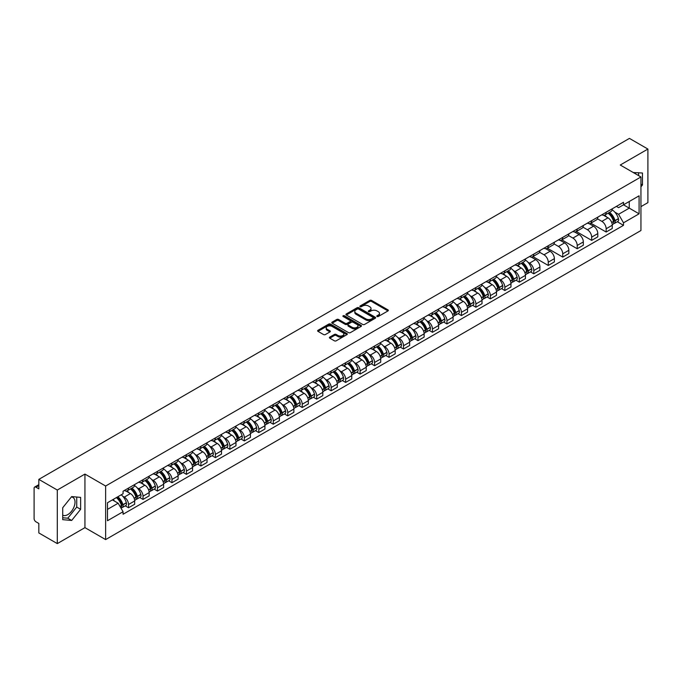 <?xml version="1.0" encoding="UTF-8"?>
<svg xmlns="http://www.w3.org/2000/svg" width="682" height="682" viewBox="0 0 682 682"><rect width="100%" height="100%" fill="white"/><g stroke="black" fill="none" stroke-linecap="round" stroke-linejoin="round"><path stroke-width="1.02" d="M377.027 316.508A0.904 0.52 0 0 0 378.297 316.508L387.973 310.924A1.287 0.742 0 0 0 388.348 310.395A1.287 0.742 0 0 0 387.973 309.875L371.579 300.412A1.287 0.742 0 0 0 369.763 300.412L360.087 305.996A0.904 0.52 0 0 0 361.358 306.73L362.611 306.005A4.118 2.378 0 0 1 368.442 306.005L369.806 306.798A4.118 2.378 0 0 1 371.017 308.477A4.118 2.378 0 0 1 369.806 310.165L368.553 310.881A0.904 0.52 0 0 0 369.832 311.623L371.085 310.898A4.118 2.378 0 0 1 376.907 310.898L378.271 311.683A4.118 2.378 0 0 1 379.482 313.37A4.118 2.378 0 0 1 378.271 315.05L377.027 315.775A0.904 0.52 0 0 0 377.027 316.508L377.027 315.775M633.339 172.572A10.23 5.908 -60 0 1 634.737 173.023A10.23 5.908 -60 0 1 635.829 174.012M71.38 496.939A10.23 5.908 -60 0 1 72.897 497.408A10.23 5.908 -60 0 1 74.466 505.609A10.23 5.908 -60 0 1 67.774 514.629A10.23 5.908 -60 0 1 62.718 515.166M329.781 337.104A1.287 0.742 0 0 0 329.406 337.633A1.287 0.742 0 0 0 329.781 338.161L334.385 340.812A1.287 0.742 0 0 0 336.2 340.812L346.95 334.606A1.287 0.742 0 0 0 347.326 334.086A1.287 0.742 0 0 0 346.95 333.558L330.557 324.095A1.287 0.742 0 0 0 328.733 324.095L317.991 330.301A1.287 0.742 0 0 0 317.616 330.821A1.287 0.742 0 0 0 317.991 331.35L323.541 334.555A1.287 0.742 0 0 0 325.365 334.555L329.969 331.904A1.287 0.742 0 0 0 330.344 331.375A1.287 0.742 0 0 0 329.969 330.847L327.207 329.261A3.444 1.986 0 0 1 326.201 327.854A3.444 1.986 0 0 1 328.332 326.013A3.444 1.986 0 0 1 332.083 326.448L342.875 332.68A3.444 1.986 0 0 1 343.881 334.086A3.444 1.986 0 0 1 341.759 335.919A3.444 1.986 0 0 1 337.999 335.493L336.2 334.453A1.287 0.742 0 0 0 334.385 334.453L329.781 337.104L329.781 338.161M105.633 486.019L84.943 474.075L57.297 490.043L38.831 479.378L629.435 138.395L647.9 149.06L620.253 165.018L640.944 176.962L105.633 486.019L105.633 539.59L640.944 230.525L640.944 176.962M362.705 324.462A1.287 0.742 0 0 0 364.52 324.462L375.271 318.255A1.287 0.742 0 0 0 375.646 317.735A1.287 0.742 0 0 0 375.271 317.207L358.877 307.744A1.287 0.742 0 0 0 357.053 307.744L346.311 313.95A1.287 0.742 0 0 0 345.936 314.47A1.287 0.742 0 0 0 346.311 314.999L362.705 324.462M343.532 316.704A0.904 0.52 0 0 1 344.444 316.832L344.444 315.757L361.11 325.382A1.287 0.742 0 0 1 361.486 325.911A1.287 0.742 0 0 1 361.11 326.431L350.36 332.637A1.287 0.742 0 0 1 348.545 332.637L332.151 323.174L332.151 322.126A1.287 0.742 0 0 0 331.776 322.646A1.287 0.742 0 0 0 332.151 323.174M332.151 322.126L336.746 319.466A1.287 0.742 0 0 1 338.57 319.466L345.22 323.302A1.287 0.742 0 0 0 347.036 323.302L350.088 321.546A1.287 0.742 0 0 0 350.471 321.017A1.287 0.742 0 0 0 350.088 320.489L343.165 316.499A0.904 0.52 0 0 1 344.444 315.757M57.297 490.043L57.297 543.605L38.831 532.94L38.831 523.461L35.958 521.807A2.626 1.517 -120 0 1 34.1 518.593L34.1 488.269A2.626 1.517 -120 0 1 34.646 487.067L38.831 484.655M640.944 206.637L647.9 202.622L647.9 149.06M57.297 543.605L84.943 527.638L105.633 539.59M38.831 479.378L38.831 488.858L35.958 487.204A2.626 1.517 -120 0 0 34.646 487.067M606.153 212.315A6.036 3.487 60 0 1 604.9 215.026L611.021 211.488A6.036 3.487 -120 0 0 612.274 208.777M597.458 218.811L601.882 221.369A6.036 3.487 60 0 1 606.153 228.76L612.274 225.222A6.036 3.487 -120 0 0 608.003 217.831L603.621 215.299M612.274 225.222L612.274 228.487L606.153 232.025L590.8 223.167M604.9 215.026A6.036 3.487 60 0 1 601.933 214.753M606.153 228.76L606.153 232.025M591.678 220.67A6.036 3.487 60 0 1 590.424 223.381L596.554 219.843A6.036 3.487 -120 0 0 597.799 217.132M576.333 231.522L591.678 240.379L597.799 236.85L597.799 233.576A6.036 3.487 -120 0 0 593.536 226.185L589.154 223.653M590.424 223.381A6.036 3.487 60 0 1 587.458 223.108M582.991 227.166L587.407 229.723A6.036 3.487 60 0 1 591.678 237.114L591.678 240.379M577.202 229.024A6.036 3.487 60 0 1 575.958 231.735L582.078 228.197A6.036 3.487 -120 0 0 583.332 225.495M561.857 239.876L577.202 248.734L583.332 245.205L583.332 241.931A6.036 3.487 -120 0 0 579.061 234.54L574.679 232.016M575.958 231.735A6.036 3.487 60 0 1 572.982 231.462M568.515 235.529L572.94 238.078A6.036 3.487 60 0 1 577.202 245.469L577.202 248.734M562.735 237.379A6.036 3.487 60 0 1 561.482 240.09L567.603 236.56A6.036 3.487 -120 0 0 568.856 233.849M547.382 248.231L562.735 257.097L568.856 253.559L568.856 250.294A6.036 3.487 -120 0 0 564.585 242.903L560.203 240.371M561.482 240.09A6.036 3.487 60 0 1 558.515 239.817M554.04 243.883L558.464 246.432A6.036 3.487 60 0 1 562.735 253.823L562.735 257.097M548.26 245.742A6.036 3.487 60 0 1 547.007 248.444L553.136 244.915A6.036 3.487 -120 0 0 554.381 242.204M532.906 256.585L548.26 265.451L554.381 261.914L554.381 258.649A6.036 3.487 -120 0 0 550.118 251.257L545.736 248.725M547.007 248.444A6.036 3.487 60 0 1 544.04 248.171M539.573 252.238L543.989 254.787A6.036 3.487 60 0 1 548.26 262.178L548.26 265.451M533.784 254.096A6.036 3.487 60 0 1 532.54 256.807L538.661 253.269A6.036 3.487 -120 0 0 539.905 250.558M530.468 271.888L533.784 273.806L539.914 270.268L539.914 267.003A6.036 3.487 -120 0 0 535.643 259.612L531.261 257.08M532.54 256.807A6.036 3.487 60 0 1 529.564 256.534M527.979 262.255L529.522 263.15A6.036 3.487 60 0 1 533.784 270.541L533.784 273.806M519.317 262.451A6.036 3.487 60 0 1 518.064 265.162L524.185 261.624A6.036 3.487 -120 0 0 525.438 258.913M515.993 280.242L519.317 282.16L525.438 278.623L525.438 275.358A6.036 3.487 -120 0 0 521.167 267.966L516.786 265.434M518.064 265.162A6.036 3.487 60 0 1 515.089 264.889M513.503 270.609L515.046 271.504A6.036 3.487 60 0 1 519.317 278.895L519.317 282.16M504.842 270.805A6.036 3.487 60 0 1 503.589 273.516L509.71 269.978A6.036 3.487 -120 0 0 510.963 267.267M501.517 288.597L504.842 290.515L510.963 286.986L510.963 283.712A6.036 3.487 -120 0 0 506.7 276.321L502.31 273.789M503.589 273.516A6.036 3.487 60 0 1 500.622 273.243M499.028 278.964L500.571 279.859A6.036 3.487 60 0 1 504.842 287.25L504.842 290.515M490.367 279.16A6.036 3.487 60 0 1 489.122 281.871L495.243 278.333A6.036 3.487 -120 0 0 496.487 275.63M487.05 296.96L490.367 298.869L496.487 295.34L496.487 292.067A6.036 3.487 -120 0 0 492.225 284.675L487.843 282.152M489.122 281.871A6.036 3.487 60 0 1 486.147 281.598M484.552 287.318L486.104 288.213A6.036 3.487 60 0 1 490.367 295.604L490.367 298.869M475.891 287.514A6.036 3.487 60 0 1 474.646 290.225L480.767 286.687A6.036 3.487 -120 0 0 482.021 283.985M472.575 305.314L475.891 307.232L482.021 303.695L482.021 300.43A6.036 3.487 -120 0 0 477.75 293.038L473.368 290.506M474.646 290.225A6.036 3.487 60 0 1 471.671 289.952M470.086 295.681L471.629 296.568A6.036 3.487 60 0 1 475.891 303.959L475.891 307.232M461.424 295.877A6.036 3.487 60 0 1 460.171 298.58L466.292 295.05A6.036 3.487 -120 0 0 467.545 292.339M458.099 313.669L461.424 315.587L467.545 312.049L467.545 308.784A6.036 3.487 -120 0 0 463.274 301.393L458.892 298.861M460.171 298.58A6.036 3.487 60 0 1 457.204 298.307M455.61 304.036L457.153 304.922A6.036 3.487 60 0 1 461.424 312.313L461.424 315.587M446.949 304.232A6.036 3.487 60 0 1 445.696 306.934L451.825 303.405A6.036 3.487 -120 0 0 453.07 300.694M443.632 322.023L446.949 323.941L453.07 320.404L453.07 317.139A6.036 3.487 -120 0 0 448.807 309.747L444.425 307.215M445.696 306.934A6.036 3.487 60 0 1 442.729 306.67M441.135 312.39L442.678 313.285A6.036 3.487 60 0 1 446.949 320.676L446.949 323.941M432.473 312.586A6.036 3.487 60 0 1 431.229 315.297L437.35 311.759A6.036 3.487 -120 0 0 438.603 309.048M429.157 330.378L432.473 332.296L438.603 328.758L438.603 325.493A6.036 3.487 -120 0 0 434.332 318.102L429.95 315.57M431.229 315.297A6.036 3.487 60 0 1 428.253 315.024M426.668 320.745L428.211 321.64A6.036 3.487 60 0 1 432.473 329.031L432.473 332.296M418.006 320.941A6.036 3.487 60 0 1 416.753 323.652L422.874 320.114A6.036 3.487 -120 0 0 424.127 317.403M414.682 338.732L418.006 340.65L424.127 337.113L424.127 333.848A6.036 3.487 -120 0 0 419.856 326.456L415.474 323.924M416.753 323.652A6.036 3.487 60 0 1 413.786 323.379M412.192 329.099L413.735 329.994A6.036 3.487 60 0 1 418.006 337.385L418.006 340.65M403.531 329.295A6.036 3.487 60 0 1 402.278 332.006L408.407 328.468A6.036 3.487 -120 0 0 409.652 325.757M400.206 347.087L403.531 349.005L409.652 345.476L409.652 342.202A6.036 3.487 -120 0 0 405.389 334.811L400.999 332.279M402.278 332.006A6.036 3.487 60 0 1 399.311 331.733M397.717 337.454L399.26 338.349A6.036 3.487 60 0 1 403.531 345.74L403.531 349.005M389.055 337.65A6.036 3.487 60 0 1 387.811 340.361L393.932 336.823A6.036 3.487 -120 0 0 395.176 334.12M385.739 355.45L389.055 357.359L395.185 353.83L395.185 350.565A6.036 3.487 -120 0 0 390.914 343.165L386.532 340.642M387.811 340.361A6.036 3.487 60 0 1 384.836 340.088M383.25 345.817L384.793 346.703A6.036 3.487 60 0 1 389.055 354.094L389.055 357.359M374.589 346.004A6.036 3.487 60 0 1 373.335 348.715L379.456 345.186A6.036 3.487 -120 0 0 380.709 342.475M371.264 363.804L374.589 365.723L380.709 362.185L380.709 358.92A6.036 3.487 -120 0 0 376.438 351.528L372.057 348.996M373.335 348.715A6.036 3.487 60 0 1 370.36 348.442M368.774 354.171L370.317 355.058A6.036 3.487 60 0 1 374.589 362.449L374.589 365.723M360.113 354.367A6.036 3.487 60 0 1 358.86 357.07L364.981 353.54A6.036 3.487 -120 0 0 366.234 350.829M356.788 372.159L360.113 374.077L366.234 370.539L366.234 367.274A6.036 3.487 -120 0 0 361.963 359.883L357.581 357.351M358.86 357.07A6.036 3.487 60 0 1 355.893 356.797M354.299 362.526L355.842 363.412A6.036 3.487 60 0 1 360.113 370.812L360.113 374.077M345.638 362.722A6.036 3.487 60 0 1 344.393 365.433L350.514 361.895A6.036 3.487 -120 0 0 351.759 359.184M342.321 380.513L345.638 382.432L351.759 378.894L351.759 375.629A6.036 3.487 -120 0 0 347.496 368.237L343.114 365.705M344.393 365.433A6.036 3.487 60 0 1 341.418 365.16M339.824 370.88L341.375 371.775A6.036 3.487 60 0 1 345.638 379.166L345.638 382.432M331.162 371.076A6.036 3.487 60 0 1 329.918 373.787L336.038 370.249A6.036 3.487 -120 0 0 337.292 367.538M327.846 388.868L331.162 390.786L337.292 387.248L337.292 383.983A6.036 3.487 -120 0 0 333.021 376.592L328.639 374.06M329.918 373.787A6.036 3.487 60 0 1 326.942 373.514M325.357 379.235L326.9 380.13A6.036 3.487 60 0 1 331.162 387.521L331.162 390.786M316.695 379.431A6.036 3.487 60 0 1 315.442 382.142L321.563 378.604A6.036 3.487 -120 0 0 322.816 375.893M313.37 397.222L316.695 399.141L322.816 395.611L322.816 392.338A6.036 3.487 -120 0 0 318.545 384.946L314.163 382.414M315.442 382.142A6.036 3.487 60 0 1 312.475 381.869M310.881 387.589L312.424 388.484A6.036 3.487 60 0 1 316.695 395.875L316.695 399.141M302.22 387.785A6.036 3.487 60 0 1 300.967 390.496L307.096 386.958A6.036 3.487 -120 0 0 308.341 384.256M298.904 405.585L302.22 407.495L308.341 403.966L308.341 400.701A6.036 3.487 -120 0 0 304.078 393.301L299.696 390.777M300.967 390.496A6.036 3.487 60 0 1 298 390.223M296.406 395.952L297.949 396.839A6.036 3.487 60 0 1 302.22 404.23L302.22 407.495M287.744 396.14A6.036 3.487 60 0 1 286.5 398.851L292.621 395.321A6.036 3.487 -120 0 0 293.874 392.61M284.428 413.94L287.744 415.858L293.874 412.32L293.874 409.055A6.036 3.487 -120 0 0 289.603 401.664L285.221 399.132M286.5 398.851A6.036 3.487 60 0 1 283.524 398.578M281.939 404.307L283.482 405.193A6.036 3.487 60 0 1 287.744 412.584L287.744 415.858M273.277 404.503A6.036 3.487 60 0 1 272.024 407.205L278.145 403.676A6.036 3.487 -120 0 0 279.398 400.965M269.953 422.294L273.277 424.213L279.398 420.675L279.398 417.41A6.036 3.487 -120 0 0 275.127 410.018L270.745 407.486M272.024 407.205A6.036 3.487 60 0 1 269.049 406.932M267.463 412.661L269.006 413.548A6.036 3.487 60 0 1 273.277 420.947L273.277 424.213M258.802 412.857A6.036 3.487 60 0 1 257.549 415.568L263.678 412.03A6.036 3.487 -120 0 0 264.923 409.319M255.477 430.649L258.802 432.567L264.923 429.029L264.923 425.764A6.036 3.487 -120 0 0 260.66 418.373L256.27 415.841M257.549 415.568A6.036 3.487 60 0 1 254.582 415.295M252.988 421.016L254.531 421.911A6.036 3.487 60 0 1 258.802 429.302L258.802 432.567M244.327 421.212A6.036 3.487 60 0 1 243.082 423.923L249.203 420.385A6.036 3.487 -120 0 0 250.447 417.674M241.01 439.003L244.327 440.922L250.447 437.384L250.447 434.119A6.036 3.487 -120 0 0 246.185 426.727L241.803 424.195M243.082 423.923A6.036 3.487 60 0 1 240.107 423.65M238.521 429.37L240.064 430.265A6.036 3.487 60 0 1 244.327 437.656L244.327 440.922M229.851 429.566A6.036 3.487 60 0 1 228.606 432.277L234.727 428.739A6.036 3.487 -120 0 0 235.981 426.028M226.535 447.358L229.86 449.276L235.981 445.747L235.981 442.473A6.036 3.487 -120 0 0 231.71 435.082L227.328 432.55M228.606 432.277A6.036 3.487 60 0 1 225.631 432.004M224.046 437.725L225.589 438.62A6.036 3.487 60 0 1 229.86 446.011L229.86 449.276M215.384 437.921A6.036 3.487 60 0 1 214.131 440.632L220.252 437.094A6.036 3.487 -120 0 0 221.505 434.391M212.059 455.721L215.384 457.631L221.505 454.101L221.505 450.828A6.036 3.487 -120 0 0 217.234 443.436L212.852 440.913M214.131 440.632A6.036 3.487 60 0 1 211.164 440.359M209.57 446.088L211.113 446.974A6.036 3.487 60 0 1 215.384 454.365L215.384 457.631M200.909 446.275A6.036 3.487 60 0 1 199.655 448.986L205.785 445.448A6.036 3.487 -120 0 0 207.03 442.746M197.592 464.075L200.909 465.994L207.03 462.456L207.03 459.191A6.036 3.487 -120 0 0 202.767 451.799L198.385 449.268M199.655 448.986A6.036 3.487 60 0 1 196.689 448.713M195.095 454.442L196.646 455.329A6.036 3.487 60 0 1 200.909 462.72L200.909 465.994M186.433 454.638A6.036 3.487 60 0 1 185.189 457.341L191.31 453.811A6.036 3.487 -120 0 0 192.563 451.1M183.117 472.43L186.433 474.348L192.563 470.81L192.563 467.545A6.036 3.487 -120 0 0 188.292 460.154L183.91 457.622M185.189 457.341A6.036 3.487 60 0 1 182.213 457.068M180.628 462.797L182.171 463.683A6.036 3.487 60 0 1 186.433 471.074L186.433 474.348M171.966 462.993A6.036 3.487 60 0 1 170.713 465.695L176.834 462.166A6.036 3.487 -120 0 0 178.087 459.455M168.642 480.784L171.966 482.703L178.087 479.165L178.087 475.9A6.036 3.487 -120 0 0 173.816 468.508L169.434 465.977M170.713 465.695A6.036 3.487 60 0 1 167.746 465.431M166.152 471.151L167.695 472.046A6.036 3.487 60 0 1 171.966 479.437L171.966 482.703M157.491 471.347A6.036 3.487 60 0 1 156.238 474.058L162.367 470.52A6.036 3.487 -120 0 0 163.612 467.809M154.166 489.139L157.491 491.057L163.612 487.519L163.612 484.254A6.036 3.487 -120 0 0 159.349 476.863L154.967 474.331M156.238 474.058A6.036 3.487 60 0 1 153.271 473.785M151.677 479.506L153.22 480.401A6.036 3.487 60 0 1 157.491 487.792L157.491 491.057M143.015 479.702A6.036 3.487 60 0 1 141.771 482.413L147.892 478.875A6.036 3.487 -120 0 0 149.145 476.164M139.699 497.493L143.015 499.412L149.145 495.882L149.145 492.609A6.036 3.487 -120 0 0 144.874 485.217L140.492 482.686M141.771 482.413A6.036 3.487 60 0 1 138.796 482.14M137.21 487.86L138.753 488.755A6.036 3.487 60 0 1 143.015 496.146L143.015 499.412M128.548 488.056A6.036 3.487 60 0 1 127.295 490.767L133.416 487.229A6.036 3.487 -120 0 0 134.669 484.518M125.224 505.848L128.548 507.766L134.669 504.237L134.669 500.963A6.036 3.487 -120 0 0 130.398 493.572L126.017 491.049M127.295 490.767A6.036 3.487 60 0 1 124.32 490.494M122.734 496.215L124.277 497.11A6.036 3.487 60 0 1 128.548 504.501L128.548 507.766M616.4 206.399L618.583 207.652L639.085 195.819L629.256 201.497L629.256 208.138L618.583 214.293L614.814 212.119M107.483 509.377L118.156 503.214L123.075 511.73L107.483 520.733L107.483 502.736L123.075 493.734L123.075 491.219L623.501 202.298L623.501 204.813L639.085 213.816L623.501 222.809L618.583 214.293M639.085 195.819L639.085 213.816M123.075 511.73L123.075 514.254L623.501 225.333L623.501 222.809M640.944 186.842L642.47 184.941L642.47 173.006L633.263 172.529M84.943 474.075L84.943 527.638M62.718 519.658L71.67 520.46L80.629 509.318L80.629 497.383L71.67 496.581L62.718 507.723L62.718 519.658M118.156 503.214L112.402 499.897M617.304 221.752L623.501 225.333M638.574 175.598L638.574 172.657M640.944 184.055L642.47 184.941M62.718 517.757L67.774 518.209L76.734 507.067L76.734 497.033M67.774 518.209L71.67 520.46M76.734 507.067L80.629 509.318M377.385 316.636L378.271 316.124A4.118 2.378 0 0 0 379.482 314.436L379.482 313.37M371.017 308.477L371.017 309.551A4.118 2.378 0 0 1 369.806 311.231L368.911 311.751M387.956 310.932L371.579 301.478A1.287 0.742 0 0 0 369.763 301.478L360.446 306.857M375.253 318.264L358.877 308.818A1.287 0.742 0 0 0 357.053 308.818L346.328 315.007L346.311 313.95M372.994 318.102A0.904 0.52 0 0 0 372.994 317.36L358.604 309.057A0.904 0.52 0 0 0 357.334 309.057L356.013 309.816A4.118 2.378 0 0 0 354.802 311.503A4.118 2.378 0 0 0 356.013 313.183L365.842 318.861A4.118 2.378 0 0 0 371.673 318.861L372.994 318.102L372.994 319.167A0.904 0.52 0 0 0 373.259 318.801L373.259 317.735M354.802 311.503L354.802 312.578A4.118 2.378 0 0 0 356.013 314.257L356.013 313.183M372.994 319.167L371.673 319.935A4.118 2.378 0 0 1 365.842 319.935L356.013 314.257M332.168 323.183L336.746 320.54L336.746 319.466M350.471 321.017L350.471 322.092A1.287 0.742 0 0 1 350.088 322.612L347.036 324.376A1.287 0.742 0 0 1 345.22 324.376L338.57 320.54A1.287 0.742 0 0 0 336.746 320.54M344.444 316.832L361.093 326.448M352.117 327.292A3.444 1.986 0 0 0 355.868 327.718A3.444 1.986 0 0 0 357.999 325.885A3.444 1.986 0 0 0 356.984 324.479L353.191 322.279A1.287 0.742 0 0 0 351.366 322.279L348.314 324.044A1.287 0.742 0 0 0 347.939 324.564A1.287 0.742 0 0 0 348.314 325.092L352.117 327.292L352.117 328.357A3.444 1.986 0 0 0 355.868 328.792A3.444 1.986 0 0 0 357.999 326.951L357.999 325.885M347.939 324.564L347.939 325.638A1.287 0.742 0 0 0 348.314 326.167L348.314 325.092M352.117 328.357L348.314 326.167M343.881 334.086L343.881 335.152A3.444 1.986 0 0 1 341.759 336.993A3.444 1.986 0 0 1 337.999 336.558L336.2 335.527A1.287 0.742 0 0 0 334.385 335.527L329.798 338.17M326.201 327.854L326.201 328.929A3.444 1.986 0 0 0 327.207 330.327L327.207 329.261M329.969 330.847L329.969 331.904L327.207 330.327M346.933 334.623L330.557 325.169A1.287 0.742 0 0 0 328.733 325.169L318.008 331.358M608.429 212.989A8.269 4.774 60 0 1 608.472 213.014A8.269 4.774 60 0 1 613.911 220.431L613.962 220.601A1.611 0.929 60 0 1 613.706 221.863A1.611 0.929 60 0 1 613.672 221.88M608.071 213.193A9.974 5.754 60 0 1 613.544 221.42L613.595 221.59A3.316 1.91 60 0 1 613.075 224.199L612.248 224.668M613.638 223.466A3.316 1.91 -120 0 0 614.559 223.338A3.316 1.91 -120 0 0 615.079 220.738L615.028 220.567A9.974 5.754 -120 0 0 609.555 212.341M612.146 209.843A9.974 5.754 60 0 1 618.421 218.615L618.463 218.786A3.316 1.91 60 0 1 617.943 221.386L614.559 223.338M604.67 215.137A9.974 5.754 60 0 1 606.75 217.106M611.601 217.123L612.871 217.856M521.594 263.124A8.269 4.774 60 0 1 521.636 263.15A8.269 4.774 60 0 1 527.075 270.566L527.118 270.737A1.611 0.929 60 0 1 526.871 271.999A1.611 0.929 60 0 1 526.828 272.016M521.227 263.329A9.974 5.754 60 0 1 526.709 271.555L526.76 271.726A3.316 1.91 60 0 1 526.231 274.335L525.413 274.803M526.802 273.601A3.316 1.91 -120 0 0 527.723 273.473A3.316 1.91 -120 0 0 528.243 270.873L528.192 270.703A9.974 5.754 -120 0 0 522.71 262.476M525.311 259.97A9.974 5.754 60 0 1 531.576 268.742L531.628 268.921A3.316 1.91 60 0 1 531.108 271.521L527.723 273.473M517.826 265.272A9.974 5.754 60 0 1 519.914 267.242M524.756 267.25L526.027 267.992M507.118 271.479A8.269 4.774 60 0 1 507.161 271.504A8.269 4.774 60 0 1 512.6 278.921L512.651 279.091A1.611 0.929 60 0 1 512.395 280.353A1.611 0.929 60 0 1 512.361 280.37M506.76 271.683A9.974 5.754 60 0 1 512.233 279.91L512.284 280.089A3.316 1.91 60 0 1 511.764 282.689L510.937 283.166M512.327 281.956A3.316 1.91 -120 0 0 513.248 281.828A3.316 1.91 -120 0 0 513.768 279.228L513.725 279.057A9.974 5.754 -120 0 0 508.243 270.831M510.835 268.333A9.974 5.754 60 0 1 517.109 277.105L517.152 277.276A3.316 1.91 60 0 1 516.632 279.876L513.248 281.828M503.359 273.627A9.974 5.754 60 0 1 505.439 275.596M510.289 275.613L511.56 276.346M492.643 279.833A8.269 4.774 60 0 1 492.685 279.859A8.269 4.774 60 0 1 498.124 287.275L498.175 287.446A1.611 0.929 60 0 1 497.92 288.708A1.611 0.929 60 0 1 497.886 288.725M492.285 280.046A9.974 5.754 60 0 1 497.766 288.273L497.809 288.443A3.316 1.91 60 0 1 497.289 291.043L496.462 291.521M497.86 290.31A3.316 1.91 -120 0 0 498.772 290.182A3.316 1.91 -120 0 0 499.301 287.582L499.25 287.412A9.974 5.754 -120 0 0 493.768 279.185M496.368 276.687A9.974 5.754 60 0 1 502.634 285.46L502.685 285.63A3.316 1.91 60 0 1 502.157 288.23L498.772 290.182M488.883 281.99A9.974 5.754 60 0 1 490.963 283.951M495.814 283.968L497.084 284.701M478.176 288.188A8.269 4.774 60 0 1 478.218 288.213A8.269 4.774 60 0 1 483.657 295.63L483.7 295.8A1.611 0.929 60 0 1 483.444 297.062A1.611 0.929 60 0 1 483.41 297.079M477.809 288.401A9.974 5.754 60 0 1 483.291 296.627L483.342 296.798A3.316 1.91 60 0 1 482.813 299.398L481.995 299.875M483.385 298.665A3.316 1.91 -120 0 0 484.297 298.546A3.316 1.91 -120 0 0 484.825 295.937L484.774 295.766A9.974 5.754 -120 0 0 479.293 287.54M481.893 285.042A9.974 5.754 60 0 1 488.159 293.814L488.21 293.985A3.316 1.91 60 0 1 487.69 296.585L484.297 298.546M474.408 290.344A9.974 5.754 60 0 1 476.496 292.305M481.339 292.322L482.609 293.055M463.7 296.542A8.269 4.774 60 0 1 463.743 296.568A8.269 4.774 60 0 1 469.182 303.984L469.233 304.155A1.611 0.929 60 0 1 468.977 305.417A1.611 0.929 60 0 1 468.935 305.442M463.342 296.755A9.974 5.754 60 0 1 468.815 304.982L468.866 305.152A3.316 1.91 60 0 1 468.346 307.752L467.52 308.23M468.909 307.019A3.316 1.91 -120 0 0 469.83 306.9A3.316 1.91 -120 0 0 470.35 304.3L470.299 304.121A9.974 5.754 -120 0 0 464.826 295.894M467.417 293.396A9.974 5.754 60 0 1 473.692 302.169L473.734 302.339A3.316 1.91 60 0 1 473.214 304.939L469.83 306.9M459.941 298.699A9.974 5.754 60 0 1 462.021 300.66M466.872 300.677L468.142 301.41M449.225 304.905A8.269 4.774 60 0 1 449.268 304.922A8.269 4.774 60 0 1 454.706 312.339L454.758 312.518A1.611 0.929 60 0 1 454.502 313.78A1.611 0.929 60 0 1 454.468 313.797M448.867 305.11A9.974 5.754 60 0 1 454.348 313.336L454.391 313.507A3.316 1.91 60 0 1 453.871 316.107L453.044 316.584M454.434 315.374A3.316 1.91 -120 0 0 455.354 315.255A3.316 1.91 -120 0 0 455.874 312.654L455.832 312.484A9.974 5.754 -120 0 0 450.35 304.257M452.95 301.751A9.974 5.754 60 0 1 459.216 310.523L459.267 310.694A3.316 1.91 60 0 1 458.739 313.294L455.354 315.255M445.465 307.053A9.974 5.754 60 0 1 447.545 309.023M452.396 309.031L453.666 309.764M434.758 313.26A8.269 4.774 60 0 1 434.792 313.285A8.269 4.774 60 0 1 440.231 320.702L440.282 320.872A1.611 0.929 60 0 1 440.026 322.134A1.611 0.929 60 0 1 439.992 322.151M434.391 313.464A9.974 5.754 60 0 1 439.873 321.691L439.924 321.861A3.316 1.91 60 0 1 439.396 324.47L438.577 324.939M439.967 323.737A3.316 1.91 -120 0 0 440.879 323.609A3.316 1.91 -120 0 0 441.407 321.009L441.356 320.838A9.974 5.754 -120 0 0 435.875 312.612M438.475 310.105A9.974 5.754 60 0 1 444.741 318.878L444.792 319.057A3.316 1.91 60 0 1 444.272 321.657L440.879 323.609M430.99 315.408A9.974 5.754 60 0 1 433.07 317.377M437.921 317.386L439.191 318.127M420.283 321.614A8.269 4.774 60 0 1 420.325 321.64A8.269 4.774 60 0 1 425.764 329.056L425.807 329.227A1.611 0.929 60 0 1 425.559 330.489A1.611 0.929 60 0 1 425.517 330.506M419.916 321.819A9.974 5.754 60 0 1 425.398 330.045L425.449 330.224A3.316 1.91 60 0 1 424.929 332.825L424.102 333.293M425.491 332.091A3.316 1.91 -120 0 0 426.412 331.964A3.316 1.91 -120 0 0 426.932 329.363L426.881 329.193A9.974 5.754 -120 0 0 421.408 320.966M423.999 318.468A9.974 5.754 60 0 1 430.274 327.241L430.316 327.411A3.316 1.91 60 0 1 429.796 330.011L426.412 331.964M416.514 323.762A9.974 5.754 60 0 1 418.603 325.732M423.445 325.749L424.724 326.482M405.807 329.969A8.269 4.774 60 0 1 405.85 329.994A8.269 4.774 60 0 1 411.289 337.411L411.34 337.581A1.611 0.929 60 0 1 411.084 338.843A1.611 0.929 60 0 1 411.05 338.86M405.449 330.182A9.974 5.754 60 0 1 410.931 338.408L410.973 338.579A3.316 1.91 60 0 1 410.453 341.179L409.626 341.656M411.016 340.446A3.316 1.91 -120 0 0 411.937 340.318A3.316 1.91 -120 0 0 412.457 337.718L412.414 337.547A9.974 5.754 -120 0 0 406.932 329.321M409.532 326.823A9.974 5.754 60 0 1 415.798 335.595L415.85 335.766A3.316 1.91 60 0 1 415.321 338.366L411.937 340.318M402.048 332.125A9.974 5.754 60 0 1 404.128 334.086M408.978 334.103L410.249 334.836M391.332 338.323A8.269 4.774 60 0 1 391.374 338.349A8.269 4.774 60 0 1 396.813 345.765L396.864 345.936A1.611 0.929 60 0 1 396.609 347.198A1.611 0.929 60 0 1 396.574 347.215M390.974 338.536A9.974 5.754 60 0 1 396.455 346.763L396.506 346.933A3.316 1.91 60 0 1 395.978 349.534L395.159 350.011M396.549 348.8A3.316 1.91 -120 0 0 397.461 348.673A3.316 1.91 -120 0 0 397.99 346.072L397.938 345.902A9.974 5.754 -120 0 0 392.457 337.675M395.057 335.177A9.974 5.754 60 0 1 401.323 343.95L401.374 344.12A3.316 1.91 60 0 1 400.846 346.72L397.461 348.673M387.572 340.48A9.974 5.754 60 0 1 389.652 342.441M394.503 342.458L395.773 343.191M376.865 346.678A8.269 4.774 60 0 1 376.907 346.703A8.269 4.774 60 0 1 382.346 354.12L382.389 354.29A1.611 0.929 60 0 1 382.142 355.552A1.611 0.929 60 0 1 382.099 355.578M376.498 346.891A9.974 5.754 60 0 1 381.98 355.117L382.031 355.288A3.316 1.91 60 0 1 381.502 357.888L380.684 358.365M382.073 357.155A3.316 1.91 -120 0 0 382.994 357.036A3.316 1.91 -120 0 0 383.514 354.427L383.463 354.256A9.974 5.754 -120 0 0 377.981 346.03M380.582 343.532A9.974 5.754 60 0 1 386.847 352.304L386.899 352.475A3.316 1.91 60 0 1 386.379 355.075L382.994 357.036M373.097 348.834A9.974 5.754 60 0 1 375.185 350.795M380.027 350.812L381.298 351.545M362.389 355.041A8.269 4.774 60 0 1 362.432 355.058A8.269 4.774 60 0 1 367.871 362.474L367.922 362.645A1.611 0.929 60 0 1 367.666 363.915A1.611 0.929 60 0 1 367.632 363.932M362.031 355.245A9.974 5.754 60 0 1 367.504 363.472L367.555 363.642A3.316 1.91 60 0 1 367.035 366.243L366.208 366.72M367.598 365.509A3.316 1.91 -120 0 0 368.519 365.39A3.316 1.91 -120 0 0 369.039 362.79L368.996 362.619A9.974 5.754 -120 0 0 363.515 354.384M366.106 351.886A9.974 5.754 60 0 1 372.381 360.659L372.423 360.829A3.316 1.91 60 0 1 371.903 363.429L368.519 365.39M358.63 357.189A9.974 5.754 60 0 1 360.71 359.158M365.561 359.167L366.831 359.9M347.914 363.395A8.269 4.774 60 0 1 347.956 363.412A8.269 4.774 60 0 1 353.395 370.838L353.447 371.008A1.611 0.929 60 0 1 353.191 372.27A1.611 0.929 60 0 1 353.157 372.287M347.556 363.6A9.974 5.754 60 0 1 353.037 371.826L353.08 371.997A3.316 1.91 60 0 1 352.56 374.597L351.733 375.074M353.123 373.872A3.316 1.91 -120 0 0 354.043 373.745A3.316 1.91 -120 0 0 354.572 371.144L354.521 370.974A9.974 5.754 -120 0 0 349.039 362.747M351.639 360.241A9.974 5.754 60 0 1 357.905 369.013L357.956 369.184A3.316 1.91 60 0 1 357.428 371.792L354.043 373.745M344.154 365.543A9.974 5.754 60 0 1 346.234 367.513M351.085 367.521L352.355 368.254M333.447 371.75A8.269 4.774 60 0 1 333.489 371.775A8.269 4.774 60 0 1 338.92 379.192L338.971 379.363A1.611 0.929 60 0 1 338.715 380.624A1.611 0.929 60 0 1 338.681 380.641M333.08 371.954A9.974 5.754 60 0 1 338.562 380.181L338.613 380.36A3.316 1.91 60 0 1 338.084 382.96L337.266 383.429M338.656 382.227A3.316 1.91 -120 0 0 339.568 382.099A3.316 1.91 -120 0 0 340.096 379.499L340.045 379.328A9.974 5.754 -120 0 0 334.564 371.102M337.164 368.604A9.974 5.754 60 0 1 343.43 377.376L343.481 377.547A3.316 1.91 60 0 1 342.961 380.147L339.568 382.099M329.679 373.898A9.974 5.754 60 0 1 331.767 375.867M336.61 375.884L337.88 376.617M318.971 380.104A8.269 4.774 60 0 1 319.014 380.13A8.269 4.774 60 0 1 324.453 387.547L324.496 387.717A1.611 0.929 60 0 1 324.248 388.979A1.611 0.929 60 0 1 324.206 388.996M318.613 380.309A9.974 5.754 60 0 1 324.086 388.544L324.138 388.714A3.316 1.91 60 0 1 323.618 391.315L322.791 391.792M324.18 390.581A3.316 1.91 -120 0 0 325.101 390.454A3.316 1.91 -120 0 0 325.621 387.853L325.57 387.683A9.974 5.754 -120 0 0 320.097 379.456M322.688 376.958A9.974 5.754 60 0 1 328.963 385.731L329.005 385.901A3.316 1.91 60 0 1 328.485 388.501L325.101 390.454M315.212 382.261A9.974 5.754 60 0 1 317.292 384.222M322.143 384.239L323.413 384.972M304.496 388.459A8.269 4.774 60 0 1 304.539 388.484A8.269 4.774 60 0 1 309.978 395.901L310.029 396.072A1.611 0.929 60 0 1 309.773 397.333A1.611 0.929 60 0 1 309.739 397.35M304.138 388.672A9.974 5.754 60 0 1 309.619 396.898L309.662 397.069A3.316 1.91 60 0 1 309.142 399.669L308.315 400.146M309.705 398.936A3.316 1.91 -120 0 0 310.625 398.808A3.316 1.91 -120 0 0 311.145 396.208L311.103 396.037A9.974 5.754 -120 0 0 305.621 387.811M308.221 385.313A9.974 5.754 60 0 1 314.487 394.085L314.538 394.256A3.316 1.91 60 0 1 314.01 396.856L310.625 398.808M300.736 390.615A9.974 5.754 60 0 1 302.817 392.576M307.667 392.593L308.937 393.326M290.029 396.813A8.269 4.774 60 0 1 290.063 396.839A8.269 4.774 60 0 1 295.502 404.255L295.553 404.426A1.611 0.929 60 0 1 295.297 405.688A1.611 0.929 60 0 1 295.263 405.713M289.662 397.026A9.974 5.754 60 0 1 295.144 405.253L295.195 405.423A3.316 1.91 60 0 1 294.667 408.024L293.848 408.501M295.238 407.29A3.316 1.91 -120 0 0 296.15 407.171A3.316 1.91 -120 0 0 296.679 404.562L296.627 404.392A9.974 5.754 -120 0 0 291.146 396.165M293.746 393.667A9.974 5.754 60 0 1 300.012 402.44L300.063 402.61A3.316 1.91 60 0 1 299.543 405.21L296.15 407.171M286.261 398.97A9.974 5.754 60 0 1 288.341 400.931M293.192 400.948L294.462 401.681M275.554 405.168A8.269 4.774 60 0 1 275.596 405.193A8.269 4.774 60 0 1 281.035 412.61L281.078 412.781A1.611 0.929 60 0 1 280.831 414.042A1.611 0.929 60 0 1 280.788 414.068M275.187 405.381A9.974 5.754 60 0 1 280.669 413.607L280.72 413.778A3.316 1.91 60 0 1 280.2 416.378L279.373 416.855M280.762 415.645A3.316 1.91 -120 0 0 281.683 415.526A3.316 1.91 -120 0 0 282.203 412.925L282.152 412.755A9.974 5.754 -120 0 0 276.679 404.52M279.27 402.022A9.974 5.754 60 0 1 285.545 410.794L285.588 410.965A3.316 1.91 60 0 1 285.067 413.565L281.683 415.526M271.786 407.325A9.974 5.754 60 0 1 273.874 409.294M278.716 409.302L279.995 410.035M261.078 413.531A8.269 4.774 60 0 1 261.121 413.548A8.269 4.774 60 0 1 266.56 420.973L266.611 421.144A1.611 0.929 60 0 1 266.355 422.405A1.611 0.929 60 0 1 266.321 422.422M260.72 413.735A9.974 5.754 60 0 1 266.193 421.962L266.244 422.132A3.316 1.91 60 0 1 265.724 424.733L264.897 425.21M266.287 423.999A3.316 1.91 -120 0 0 267.208 423.88A3.316 1.91 -120 0 0 267.728 421.28L267.685 421.109A9.974 5.754 -120 0 0 262.203 412.883M264.795 410.376A9.974 5.754 60 0 1 271.069 419.149L271.121 419.319A3.316 1.91 60 0 1 270.592 421.928L267.208 423.88M257.319 415.679A9.974 5.754 60 0 1 259.399 417.648M264.249 417.657L265.52 418.39M246.603 421.885A8.269 4.774 60 0 1 246.645 421.911A8.269 4.774 60 0 1 252.084 429.328L252.135 429.498A1.611 0.929 60 0 1 251.88 430.76A1.611 0.929 60 0 1 251.846 430.777M246.245 422.09A9.974 5.754 60 0 1 251.726 430.316L251.777 430.487A3.316 1.91 60 0 1 251.249 433.096L250.422 433.564M251.82 432.362A3.316 1.91 -120 0 0 252.732 432.235A3.316 1.91 -120 0 0 253.261 429.634L253.21 429.464A9.974 5.754 -120 0 0 247.728 421.237M250.328 418.739A9.974 5.754 60 0 1 256.594 427.512L256.645 427.682A3.316 1.91 60 0 1 256.117 430.282L252.732 432.235M242.843 424.034A9.974 5.754 60 0 1 244.923 426.003M249.774 426.011L251.044 426.753M232.136 430.24A8.269 4.774 60 0 1 232.178 430.265A8.269 4.774 60 0 1 237.617 437.682L237.66 437.853A1.611 0.929 60 0 1 237.404 439.114A1.611 0.929 60 0 1 237.37 439.131M231.769 430.444A9.974 5.754 60 0 1 237.251 438.679L237.302 438.85A3.316 1.91 60 0 1 236.773 441.45L235.955 441.927M237.345 440.717A3.316 1.91 -120 0 0 238.265 440.589A3.316 1.91 -120 0 0 238.785 437.989L238.734 437.818A9.974 5.754 -120 0 0 233.253 429.592M235.853 427.094A9.974 5.754 60 0 1 242.119 435.866L242.17 436.037A3.316 1.91 60 0 1 241.65 438.637L238.265 440.589M228.368 432.388A9.974 5.754 60 0 1 230.456 434.357M235.299 434.374L236.569 435.107M217.66 438.594A8.269 4.774 60 0 1 217.703 438.62A8.269 4.774 60 0 1 223.142 446.037L223.193 446.207A1.611 0.929 60 0 1 222.937 447.469A1.611 0.929 60 0 1 222.903 447.486M217.302 438.807A9.974 5.754 60 0 1 222.775 447.034L222.826 447.204A3.316 1.91 60 0 1 222.306 449.805L221.48 450.282M222.869 449.071A3.316 1.91 -120 0 0 223.79 448.944A3.316 1.91 -120 0 0 224.31 446.343L224.267 446.173A9.974 5.754 -120 0 0 218.786 437.946M221.377 435.448A9.974 5.754 60 0 1 227.652 444.221L227.694 444.391A3.316 1.91 60 0 1 227.174 446.991L223.79 448.944M213.901 440.751A9.974 5.754 60 0 1 215.981 442.712M220.832 442.729L222.102 443.462M203.185 446.949A8.269 4.774 60 0 1 203.227 446.974A8.269 4.774 60 0 1 208.666 454.391L208.718 454.562A1.611 0.929 60 0 1 208.462 455.823A1.611 0.929 60 0 1 208.428 455.849M202.827 447.162A9.974 5.754 60 0 1 208.308 455.388L208.351 455.559A3.316 1.91 60 0 1 207.831 458.159L207.004 458.636M208.394 457.426A3.316 1.91 -120 0 0 209.314 457.307A3.316 1.91 -120 0 0 209.843 454.698L209.792 454.527A9.974 5.754 -120 0 0 204.31 446.301M206.91 443.803A9.974 5.754 60 0 1 213.176 452.575L213.227 452.746A3.316 1.91 60 0 1 212.699 455.346L209.314 457.307M199.425 449.106A9.974 5.754 60 0 1 201.505 451.066M206.356 451.083L207.626 451.816M188.718 455.303A8.269 4.774 60 0 1 188.752 455.329A8.269 4.774 60 0 1 194.191 462.746L194.242 462.916A1.611 0.929 60 0 1 193.986 464.178A1.611 0.929 60 0 1 193.952 464.203M188.351 455.516A9.974 5.754 60 0 1 193.833 463.743L193.884 463.913A3.316 1.91 60 0 1 193.356 466.514L192.537 466.991M193.927 465.78A3.316 1.91 -120 0 0 194.839 465.661A3.316 1.91 -120 0 0 195.367 463.061L195.316 462.882A9.974 5.754 -120 0 0 189.835 454.655M192.435 452.157A9.974 5.754 60 0 1 198.701 460.93L198.752 461.1A3.316 1.91 60 0 1 198.232 463.7L194.839 465.661M184.95 457.46A9.974 5.754 60 0 1 187.038 459.429M191.881 459.438L193.151 460.171M174.242 463.666A8.269 4.774 60 0 1 174.285 463.683A8.269 4.774 60 0 1 179.724 471.1L179.767 471.279A1.611 0.929 60 0 1 179.519 472.541A1.611 0.929 60 0 1 179.477 472.558M173.876 463.871A9.974 5.754 60 0 1 179.357 472.097L179.409 472.268A3.316 1.91 60 0 1 178.889 474.868L178.062 475.345M179.451 474.135A3.316 1.91 -120 0 0 180.372 474.016A3.316 1.91 -120 0 0 180.892 471.415L180.841 471.245A9.974 5.754 -120 0 0 175.368 463.018M177.959 460.512A9.974 5.754 60 0 1 184.234 469.284L184.276 469.455A3.316 1.91 60 0 1 183.756 472.063L180.372 474.016M170.483 465.815A9.974 5.754 60 0 1 172.563 467.784M177.405 467.792L178.684 468.525M159.767 472.021A8.269 4.774 60 0 1 159.81 472.046A8.269 4.774 60 0 1 165.249 479.463L165.3 479.634A1.611 0.929 60 0 1 165.044 480.895A1.611 0.929 60 0 1 165.01 480.912M159.409 472.225A9.974 5.754 60 0 1 164.891 480.452L164.933 480.622A3.316 1.91 60 0 1 164.413 483.231L163.586 483.7M164.976 482.498A3.316 1.91 -120 0 0 165.897 482.37A3.316 1.91 -120 0 0 166.417 479.77L166.374 479.599A9.974 5.754 -120 0 0 160.892 471.373M163.492 468.866A9.974 5.754 60 0 1 169.758 477.639L169.809 477.818A3.316 1.91 60 0 1 169.281 480.418L165.897 482.37M156.007 474.169A9.974 5.754 60 0 1 158.088 476.138M162.938 476.147L164.209 476.889M145.292 480.375A8.269 4.774 60 0 1 145.334 480.401A8.269 4.774 60 0 1 150.773 487.818L150.824 487.988A1.611 0.929 60 0 1 150.569 489.25A1.611 0.929 60 0 1 150.534 489.267M144.934 480.58A9.974 5.754 60 0 1 150.415 488.806L150.466 488.985A3.316 1.91 60 0 1 149.938 491.586L149.119 492.054M150.509 490.852A3.316 1.91 -120 0 0 151.421 490.725A3.316 1.91 -120 0 0 151.95 488.124L151.898 487.954A9.974 5.754 -120 0 0 146.417 479.727M149.017 477.229A9.974 5.754 60 0 1 155.283 486.002L155.334 486.172A3.316 1.91 60 0 1 154.814 488.772L151.421 490.725M141.532 482.524A9.974 5.754 60 0 1 143.612 484.493M148.463 484.51L149.733 485.243M130.825 488.73A8.269 4.774 60 0 1 130.867 488.755A8.269 4.774 60 0 1 136.306 496.172L136.349 496.343A1.611 0.929 60 0 1 136.102 497.604A1.611 0.929 60 0 1 136.059 497.621M130.458 488.943A9.974 5.754 60 0 1 135.94 497.169L135.991 497.34A3.316 1.91 60 0 1 135.462 499.94L134.644 500.418M136.033 499.207A3.316 1.91 -120 0 0 136.954 499.079A3.316 1.91 -120 0 0 137.474 496.479L137.423 496.308A9.974 5.754 -120 0 0 131.941 488.082M134.542 485.584A9.974 5.754 60 0 1 140.816 494.356L140.859 494.527A3.316 1.91 60 0 1 140.339 497.127L136.954 499.079M127.057 490.887A9.974 5.754 60 0 1 129.145 492.847M133.987 492.864L135.266 493.598M116.793 497.357A8.269 4.774 60 0 1 121.831 504.527L121.882 504.697A1.611 0.929 60 0 1 121.626 505.959A1.611 0.929 60 0 1 121.592 505.976M116.375 497.604A9.974 5.754 60 0 1 121.464 505.524L121.515 505.694A3.316 1.91 60 0 1 121.064 508.252M121.558 507.561A3.316 1.91 -120 0 0 122.479 507.434A3.316 1.91 -120 0 0 122.999 504.833L122.956 504.663A9.974 5.754 -120 0 0 117.858 496.743M121.243 494.791A9.974 5.754 60 0 1 126.34 502.711L126.392 502.881A3.316 1.91 60 0 1 125.863 505.481L122.479 507.434M112.99 499.556A9.974 5.754 60 0 1 114.67 501.202M119.52 501.219L120.791 501.952M143.015 496.146L149.145 492.609M157.491 487.792L163.612 484.254M171.966 479.437L178.087 475.9M186.433 471.074L192.563 467.545M200.909 462.72L207.03 459.191M215.384 454.365L221.505 450.828M229.86 446.011L235.981 442.473M244.327 437.656L250.447 434.119M258.802 429.302L264.923 425.764M273.277 420.947L279.398 417.41M287.744 412.584L293.874 409.055M302.22 404.23L308.341 400.701M316.695 395.875L322.816 392.338M331.162 387.521L337.292 383.983M345.638 379.166L351.759 375.629M360.113 370.812L366.234 367.274M374.589 362.449L380.709 358.92M389.055 354.094L395.185 350.565M403.531 345.74L409.652 342.202M418.006 337.385L424.127 333.848M432.473 329.031L438.603 325.493M446.949 320.676L453.07 317.139M461.424 312.313L467.545 308.784M475.891 303.959L482.021 300.43M490.367 295.604L496.487 292.067M504.842 287.25L510.963 283.712M519.317 278.895L525.438 275.358M533.784 270.541L539.914 267.003M548.26 262.178L554.381 258.649M562.735 253.823L568.856 250.294M577.202 245.469L583.332 241.931M591.678 237.114L597.799 233.576M128.548 504.501L134.669 500.963M124.277 497.11L130.398 493.572M138.753 488.755L144.874 485.217M153.22 480.401L159.349 476.863M167.695 472.046L173.816 468.508M182.171 463.683L188.292 460.154M196.646 455.329L202.767 451.799M211.113 446.974L217.234 443.436M225.589 438.62L231.71 435.082M240.064 430.265L246.185 426.727M254.531 421.911L260.66 418.373M269.006 413.548L275.127 410.018M283.482 405.193L289.603 401.664M297.949 396.839L304.078 393.301M312.424 388.484L318.545 384.946M326.9 380.13L333.021 376.592M341.375 371.775L347.496 368.237M355.842 363.412L361.963 359.883M370.317 355.058L376.438 351.528M384.793 346.703L390.914 343.165M399.26 338.349L405.389 334.811M413.735 329.994L419.856 326.456M428.211 321.64L434.332 318.102M442.678 313.285L448.807 309.747M457.153 304.922L463.274 301.393M471.629 296.568L477.75 293.038M486.104 288.213L492.225 284.675M500.571 279.859L506.7 276.321M515.046 271.504L521.167 267.966M529.522 263.15L535.643 259.612M543.989 254.787L550.118 251.257M558.464 246.432L564.585 242.903M572.94 238.078L579.061 234.54M587.407 229.723L593.536 226.185M601.882 221.369L608.003 217.831M38.831 485.541L35.958 487.204M378.271 316.124L378.271 315.05M368.553 311.623L368.553 310.881M369.806 311.231L369.806 310.165M360.087 306.73L360.087 305.996M369.763 301.478L369.763 300.412M371.579 301.478L371.579 300.412M387.973 310.924L387.973 309.875M357.053 308.818L357.053 307.744M358.877 308.818L358.877 307.744M375.271 318.255L375.271 317.207M365.842 319.935L365.842 318.861M371.673 319.935L371.673 318.861M338.57 320.54L338.57 319.466M345.22 324.376L345.22 323.302M347.036 324.376L347.036 323.302M350.088 322.612L350.088 321.546M361.11 326.431L361.11 325.382M334.385 335.527L334.385 334.453M336.2 335.527L336.2 334.453M337.999 336.558L337.999 335.493M317.991 331.35L317.991 330.301M328.733 325.169L328.733 324.095M330.557 325.169L330.557 324.095M346.95 334.606L346.95 333.558M611.78 222.639L613.595 221.59M615.079 220.738L618.463 218.786M615.028 220.567L618.421 218.615M613.544 221.411L614.039 221.121M611.72 222.477L613.544 221.42M524.944 272.774L526.76 271.726M528.243 270.873L531.628 268.921M528.192 270.703L531.576 268.742M524.884 272.612L527.203 271.257M510.468 281.129L512.284 280.089M513.768 279.228L517.152 277.276M513.725 279.057L517.109 277.105M510.409 280.967L512.728 279.62M496.002 289.492L497.809 288.443M499.301 287.582L502.685 285.63M499.25 287.412L502.634 285.46M495.942 289.321L498.252 287.975M481.526 297.846L483.342 296.798M484.825 295.937L488.21 293.985M484.774 295.766L488.159 293.814M481.466 297.676L483.777 296.329M467.051 306.201L468.866 305.152M470.35 304.3L473.734 302.339M470.299 304.121L473.692 302.169M466.991 306.039L469.31 304.683M452.584 314.555L454.391 313.507M455.874 312.654L459.267 310.694M455.832 312.484L459.216 310.523M452.516 314.393L454.834 313.038M438.108 322.91L439.924 321.861M441.407 321.009L444.792 319.057M441.356 320.838L444.741 318.878M439.864 321.682L440.359 321.393M438.049 322.748L439.873 321.691M423.633 331.264L425.449 330.224M426.932 329.363L430.316 327.411M426.881 329.193L430.274 327.241M423.573 331.102L425.892 329.756M409.157 339.627L410.973 338.579M412.457 337.718L415.85 335.766M412.414 337.547L415.798 335.595M410.922 338.391L411.417 338.11M409.098 339.457L410.931 338.408M394.69 347.982L396.506 346.933M397.99 346.072L401.374 344.12M397.938 345.902L401.323 343.95M394.631 347.811L396.941 346.465M380.215 356.336L382.031 355.288M383.514 354.427L386.899 352.475M383.463 354.256L386.847 352.304M380.155 356.175L382.474 354.819M365.74 364.691L367.555 363.642M369.039 362.79L372.423 360.829M368.996 362.619L372.381 360.659M365.68 364.529L367.999 363.174M351.273 373.045L353.08 371.997M354.572 371.144L357.956 369.184M354.521 370.974L357.905 369.013M351.204 372.883L353.523 371.528M336.797 381.4L338.613 380.36M340.096 379.499L343.481 377.547M340.045 379.328L343.43 377.376M336.738 381.238L339.048 379.891M322.322 389.763L324.138 388.714M325.621 387.853L329.005 385.901M325.57 387.683L328.963 385.731M322.262 389.593L324.581 388.246M307.855 398.118L309.662 397.069M311.145 396.208L314.538 394.256M311.103 396.037L314.487 394.085M307.787 397.947L310.105 396.6M293.379 406.472L295.195 405.423M296.679 404.562L300.063 402.61M296.627 404.392L300.012 402.44M293.32 406.31L295.63 404.955M278.904 414.827L280.72 413.778M282.203 412.925L285.588 410.965M282.152 412.755L285.545 410.794M278.844 414.665L281.163 413.309M264.428 423.181L266.244 422.132M267.728 421.28L271.121 419.319M267.685 421.109L271.069 419.149M264.369 423.019L266.688 421.664M249.962 431.536L251.777 430.487M253.261 429.634L256.645 427.682M253.21 429.464L256.594 427.512M251.718 430.308L252.212 430.018M249.902 431.374L251.726 430.316M235.486 439.89L237.302 438.85M238.785 437.989L242.17 436.037M238.734 437.818L242.119 435.866M237.251 438.662L237.745 438.381M235.426 439.728L237.251 438.679M221.011 448.253L222.826 447.204M224.31 446.343L227.694 444.391M224.267 446.173L227.652 444.221M222.775 447.017L223.27 446.736M220.951 448.083L222.775 447.034M206.544 456.608L208.351 455.559M209.843 454.698L213.227 452.746M209.792 454.527L213.176 452.575M208.3 455.371L208.794 455.09M206.476 456.446L208.308 455.388M192.068 464.962L193.884 463.913M195.367 463.061L198.752 461.1M195.316 462.882L198.701 460.93M193.833 463.734L194.319 463.445M192.009 464.8L193.833 463.743M177.593 473.317L179.409 472.268M180.892 471.415L184.276 469.455M180.841 471.245L184.234 469.284M179.357 472.089L179.852 471.799M177.533 473.155L179.357 472.097M163.126 481.671L164.933 480.622M166.417 479.77L169.809 477.818M166.374 479.599L169.758 477.639M164.882 480.443L165.376 480.154M163.058 481.509L164.891 480.452M148.65 490.026L150.466 488.985M151.95 488.124L155.334 486.172M151.898 487.954L155.283 486.002M150.407 488.798L150.901 488.517M148.591 489.864L150.415 488.806M134.175 498.389L135.991 497.34M137.474 496.479L140.859 494.527M137.423 496.308L140.816 494.356M135.94 497.152L136.434 496.871M134.115 498.218L135.94 497.169M120.066 506.53L121.515 505.694M122.999 504.833L126.392 502.881M122.956 504.663L126.34 502.711M121.464 505.507L121.959 505.226M119.981 506.385L121.464 505.524"/></g></svg>
